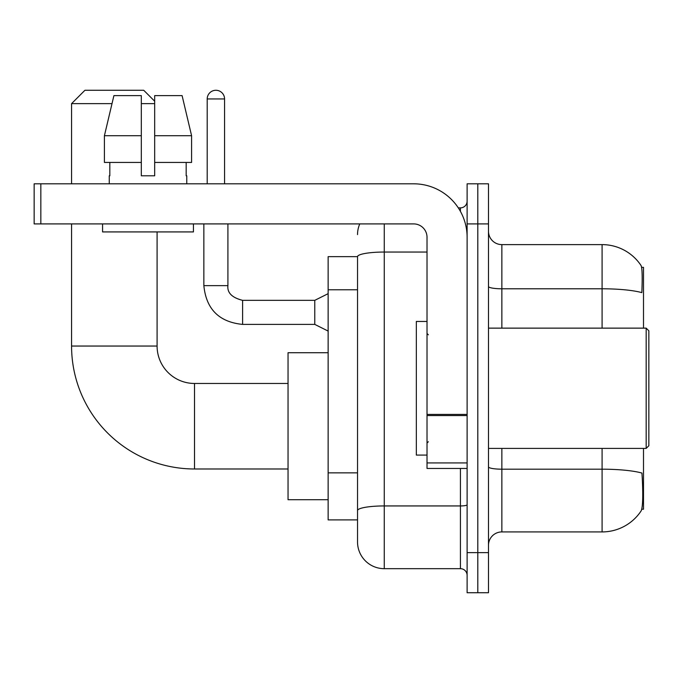 <?xml version="1.0" encoding="UTF-8"?>
<svg xmlns="http://www.w3.org/2000/svg" width="683" height="683" viewBox="0 0 683 683"><rect width="100%" height="100%" fill="white"/><g stroke="black" fill="none" stroke-linecap="round" stroke-linejoin="round"><path stroke-width="1.02" d="M643.506 328.139L643.506 267.335L641.61 267.335M641.772 509.202L643.506 509.202L643.506 448.407M357.533 256.646L328.139 256.646L328.139 519.9L357.533 519.9L357.533 541.943L357.533 256.646M488.49 545.29A13.361 13.361 0 0 1 501.86 531.92L602.082 531.92A46.768 46.768 0 0 0 641.183 510.816L640.919 511.208L641.183 510.816C642.788 507.051 643.155 496.268 642.285 478.467L641.943 473.063A46.768 8.119 180 0 0 602.082 469.187L602.082 448.407M477.801 552.632L477.801 592.724L488.49 592.724L488.49 552.632L477.801 552.632L477.801 592.724L467.112 592.724L467.112 552.632L477.801 552.632L477.801 223.904L477.801 552.632M467.112 552.632L467.112 183.812L477.801 183.812L477.801 223.904L477.801 183.812L488.49 183.812L488.49 552.632M602.082 328.139L602.082 288.789A46.768 8.119 180 0 1 641.841 292.631C642.481 277.238 642.225 268.223 641.081 265.576L641.081 265.576A46.768 46.768 0 0 0 602.082 244.616A46.768 46.768 0 0 1 640.919 265.328A46.768 46.768 0 0 0 602.082 244.616L501.86 244.616A13.361 13.361 0 0 1 488.49 231.255A13.361 13.361 0 0 0 501.86 244.616L501.86 328.139M384.264 223.904L384.264 568.674L460.427 568.674L460.427 468.453M458.302 207.871L460.427 207.871A6.685 6.685 0 0 0 467.112 201.186M357.533 527.25L357.533 515.221M467.112 575.351A6.685 6.685 0 0 0 460.427 568.674M357.533 234.593A26.722 26.722 0 0 1 359.77 223.904M384.264 568.674A26.722 26.722 0 0 1 357.533 541.943M191.59 162.434L191.59 135.712L182.096 95.62L191.59 135.712L191.59 162.434L154.682 162.434L154.682 95.62L182.096 95.62L191.59 135.712L154.682 135.712M288.047 468.982L194.51 468.982A122.94 122.94 0 0 1 71.57 346.042L71.57 223.904M194.51 468.982L194.51 383.462A37.42 37.42 0 0 1 157.09 346.042L157.09 231.921M112.003 103.637L71.57 103.637L84.931 90.276L143.729 90.276L154.682 101.229M154.682 103.637L141.321 103.637M71.57 183.812L71.57 103.637M328.139 352.727L288.047 352.727L288.047 499.717L328.139 499.717M467.112 468.453L427.02 468.453L427.02 414.41L467.112 414.41M467.112 237.266A53.453 53.453 0 0 0 413.659 183.812L40.835 183.812L40.835 223.904L413.659 223.904A13.361 13.361 0 0 1 427.02 237.266L427.02 414.41M40.835 223.904L34.15 223.904L34.15 183.812L40.835 183.812M154.682 175.796L141.321 175.796L154.682 175.796L154.682 162.434M109.254 175.796L109.826 175.796L109.254 175.796L109.254 183.812M186.758 175.796L186.177 175.796L186.758 175.796L186.758 183.812M186.177 162.434L186.177 175.796M141.321 135.712L104.414 135.712L113.907 95.62L141.321 95.62L141.321 175.796M109.826 175.796L109.826 162.434M102.57 223.904L102.57 231.921L193.434 231.921L193.434 223.904M141.321 162.434L104.414 162.434L104.414 135.712L113.907 95.62M646.178 328.139L648.85 330.811L648.85 445.734L646.178 448.407L646.178 328.139L488.49 328.139M427.02 321.454L416.331 321.454L416.331 455.083L427.02 455.083M207.205 183.812L207.205 98.958A8.683 8.683 0 0 1 215.888 90.276A8.683 8.683 0 0 1 224.57 98.958L224.57 183.812M328.139 331.076L314.778 324.399L314.778 300.341L328.139 293.664M203.858 223.904L203.858 285.639L227.917 285.639L227.917 223.904M357.533 289.771L328.139 289.771M357.533 472.849L328.139 472.849M602.082 531.92L602.082 469.187L501.86 469.187L501.86 531.92M641.081 265.576A46.768 46.768 0 0 0 602.082 244.616L602.082 288.789L501.86 288.789A13.361 2.322 0 0 1 488.49 286.467M488.49 223.904L467.112 223.904M501.86 448.407L501.86 469.187A13.361 2.322 0 0 1 488.49 466.865M467.112 504.78A6.685 1.161 0 0 1 460.427 505.941L384.264 505.941A26.722 4.644 180 0 0 357.533 510.577M357.533 256.68A26.722 4.644 180 0 1 384.264 252.044L427.02 252.044M460.427 211.388L460.427 207.871M71.57 346.042L157.09 346.042M467.112 415.571L427.02 415.571M427.02 462.929L467.112 462.929M314.778 324.399L242.61 324.399C219.106 322.069 206.181 309.151 203.858 285.639C206.181 309.151 219.106 322.069 242.61 324.399C219.106 322.069 206.181 309.151 203.858 285.639C206.181 309.151 219.106 322.069 242.61 324.399C219.106 322.069 206.181 309.151 203.858 285.639C206.181 309.151 219.106 322.069 242.61 324.399C219.106 322.069 206.181 309.151 203.858 285.639C206.181 309.151 219.106 322.069 242.61 324.399C219.106 322.069 206.181 309.151 203.858 285.639C206.181 309.151 219.106 322.069 242.61 324.399C219.106 322.069 206.181 309.151 203.858 285.639C206.181 309.151 219.106 322.069 242.61 324.399C219.106 322.069 206.181 309.151 203.858 285.639C206.181 309.151 219.106 322.069 242.61 324.399C219.106 322.069 206.181 309.151 203.858 285.639C206.181 309.151 219.106 322.069 242.61 324.399L242.61 300.366C232.007 297.668 227.106 292.768 227.917 285.639C227.106 292.768 232.007 297.668 242.61 300.341C232.007 297.668 227.106 292.768 227.917 285.639C227.106 292.768 232.007 297.668 242.61 300.341C232.007 297.668 227.106 292.768 227.917 285.639C227.106 292.768 232.007 297.668 242.61 300.341C232.007 297.668 227.106 292.768 227.917 285.639C227.106 292.768 232.007 297.668 242.61 300.341C232.007 297.668 227.106 292.768 227.917 285.639C227.106 292.768 232.007 297.668 242.61 300.341C232.007 297.668 227.106 292.768 227.917 285.639C227.106 292.768 232.007 297.668 242.61 300.341C232.007 297.668 227.106 292.768 227.917 285.639C227.106 292.768 232.007 297.668 242.61 300.341C232.007 297.668 227.106 292.768 227.917 285.639C227.106 292.768 232.007 297.668 242.61 300.341L314.778 300.341M207.205 98.958L224.57 98.958M288.047 383.462L194.51 383.462M488.49 448.407L646.178 448.407M428.361 334.815L427.02 333.483M428.361 441.722L427.02 443.062M203.858 285.639C206.181 309.151 219.106 322.069 242.61 324.399M227.917 285.639C227.106 292.768 232.007 297.668 242.61 300.341"/></g></svg>

